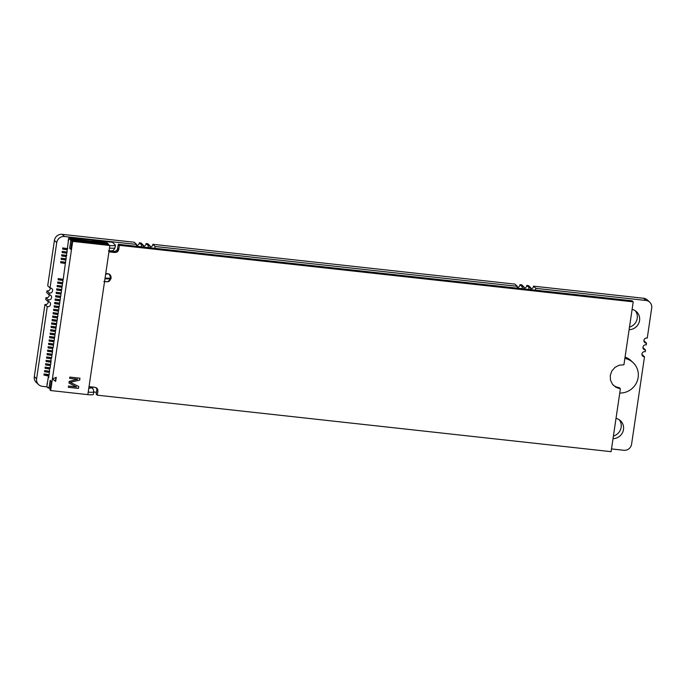 <?xml version="1.0" encoding="UTF-8"?>
<svg xmlns="http://www.w3.org/2000/svg" width="686" height="686" viewBox="0 0 686 686"><rect width="100%" height="100%" fill="white"/><g stroke="black" fill="none" stroke-linecap="round" stroke-linejoin="round"><path stroke-width="1.03" d="M136.6 244.448L134.285 242.261L62.177 234.338A6.98 6.714 -46.7 0 0 54.417 240.4L47.711 285.788L50.027 287.974L56.732 242.587A6.98 6.714 -46.7 0 1 64.501 236.524L136.6 244.448A2.615 2.512 133.3 0 0 136.746 246.317M136.497 245.485A2.615 2.512 133.3 0 0 139.292 242.818L141.616 245.005L143.357 245.194A2.615 2.512 133.3 0 0 143.503 247.063M140.93 246.78A2.615 2.512 133.3 0 0 141.616 245.005M139.292 242.818L141.042 243.007L143.357 245.194M143.263 246.231A2.615 2.512 133.3 0 0 146.058 243.556L148.373 245.742L150.123 245.94A2.615 2.512 133.3 0 0 150.26 247.809M147.696 247.526A2.615 2.512 133.3 0 0 148.373 245.742M146.058 243.556L147.807 243.753L150.123 245.94M150.02 246.977A2.615 2.512 133.3 0 0 152.815 244.302L155.13 246.488L517.278 286.311A2.615 2.512 133.3 0 0 517.424 288.171M154.453 248.263A2.615 2.512 133.3 0 0 155.13 246.488M152.815 244.302L514.963 284.124L517.278 286.311M517.175 287.348A2.615 2.512 133.3 0 0 519.971 284.673L522.295 286.859L524.035 287.048A2.615 2.512 133.3 0 0 524.181 288.917M521.609 288.635A2.615 2.512 133.3 0 0 522.295 286.859M519.971 284.673L521.72 284.861L524.035 287.048M523.941 288.086A2.615 2.512 133.3 0 0 526.737 285.419L529.052 287.606L530.801 287.794A2.615 2.512 133.3 0 0 530.938 289.663M528.374 289.381A2.615 2.512 133.3 0 0 529.052 287.606M526.737 285.419L528.486 285.608L530.801 287.794M530.698 288.832A2.615 2.512 133.3 0 0 533.494 286.156L535.809 288.343L645.946 300.459A6.98 6.714 -46.7 0 1 651.7 308.005L647.258 338.104A2.615 2.512 133.3 0 0 644.703 342.494A2.615 2.512 133.3 0 0 646.512 343.154L646.246 344.921A2.615 2.512 133.3 0 0 643.7 349.303A2.615 2.512 133.3 0 0 645.5 349.963L645.243 351.729A2.615 2.512 133.3 0 0 642.696 356.111A2.615 2.512 133.3 0 0 644.497 356.78L631.583 444.219A6.98 6.714 -46.7 0 1 623.823 450.282L611.5 448.927M535.131 290.127A2.615 2.512 133.3 0 0 535.809 288.343M533.494 286.156L643.622 298.264A6.98 6.714 -46.7 0 1 647.404 300.005L649.728 302.192M643.957 340.968A2.615 2.512 133.3 0 0 644.188 340.968L646.512 343.154M642.945 347.776A2.615 2.512 133.3 0 0 643.185 347.776L645.5 349.963M641.942 354.585A2.615 2.512 133.3 0 0 642.182 354.585L644.497 356.78M96.443 392.298L93.708 391.998M46.828 386.844L42.378 386.347A6.98 6.714 -46.7 0 1 36.615 378.801L47.274 306.642A2.615 2.512 133.3 0 0 49.821 302.26A2.615 2.512 133.3 0 0 48.02 301.6L48.277 299.833A2.615 2.512 133.3 0 0 50.824 295.452A2.615 2.512 133.3 0 0 49.023 294.783L49.281 293.025A2.615 2.512 133.3 0 0 51.836 288.643A2.615 2.512 133.3 0 0 50.027 287.974M38.596 384.614L36.272 382.428A6.98 6.714 -46.7 0 1 34.3 376.605L44.95 304.455L47.274 306.642M44.95 304.455A2.615 2.512 133.3 0 0 48.26 301.6M48.277 299.833L45.962 297.647L45.696 299.405L48.02 301.6M45.962 297.647A2.615 2.512 133.3 0 0 49.263 294.791M49.281 293.025L46.965 290.838L46.708 292.596L49.023 294.783M46.965 290.838A2.615 2.512 133.3 0 0 50.267 287.974M613.404 436.064A10.461 10.058 133.3 0 0 619.244 419.755M613.018 438.646A10.461 10.058 133.3 0 0 616.019 418.357M629.491 327.102A10.461 10.058 133.3 0 0 635.339 310.792M629.113 329.674A10.461 10.058 133.3 0 0 632.106 309.386M89.034 386.647L94.985 387.307L97.283 388.525L97.935 391.089L97.258 395.17L611.097 451.662L620.393 388.73L615.977 387.316L612.504 384.297L610.497 380.13L610.274 375.448L611.852 370.963L615.008 367.362L619.244 365.184L623.926 364.772L633.221 301.84L119.39 245.339L118.781 249.421L117.478 251.779L114.888 252.525L108.937 251.856M618.103 388.242L616.988 387.187L619.278 387.676L620.393 388.73M616.988 387.187L614.862 386.261L615.977 387.316M614.862 386.261L613.353 385.198M119.39 245.339L118.275 244.285L632.106 300.785L633.221 301.84M118.275 244.285L117.666 248.375L118.781 249.421M117.666 248.375L117.28 249.678L118.386 250.733M117.28 249.678L116.363 250.724L117.478 251.779M116.363 250.724L115.137 251.35L116.251 252.405M115.137 251.35L113.773 251.47L114.888 252.525M113.773 251.47L109.074 250.947M105.755 273.422L109.194 274.048L110.403 275.095L111.183 278.173L109.537 280.986L108.062 281.74L104.538 281.672M110.36 275.849L111.106 276.544M109.357 274.186L109.588 274.657M110.6 277.624L111.183 278.173M96.254 387.641L97.866 389.734M96.752 388.679L96.82 390.034L97.935 391.089M96.82 390.034L96.151 394.116L97.258 395.17M90.621 386.827A3.49 3.353 -46.7 0 1 91.161 387.23L92.619 388.61C93.073 388.568 93.45 389.631 93.742 391.792L93.365 394.347A6.971 1.123 -171.6 0 1 87.851 394.639L104.975 278.696A6.971 1.123 -171.6 0 0 110.489 278.396C107.35 284.115 105.421 280.66 103.903 281.5M49.135 374.659L44.093 373.947L43.938 374.968L48.895 376.271L48.672 377.806L48.226 377.386L46.82 386.913L48.817 388.027M47.891 387.924L47.986 387.247L49.006 388.199L50.172 380.301L51.253 381.322L49.984 389.905L50.67 390.548L87.851 394.639M105.67 274.023A3.49 0.557 8.4 0 0 107.573 273.663A3.49 3.353 -46.7 0 1 109.46 274.537L110.583 277.719A6.971 1.123 8.4 0 1 105.078 278.01L109.88 245.494A6.971 1.123 8.4 0 0 115.385 245.202A6.971 1.123 8.4 0 0 115.248 244.919L112.401 242.235L92.07 240.323M50.67 390.548L72.69 241.403L109.88 245.494M69.646 378.363L77.629 379.238L69.209 381.339L68.952 383.045L76.498 386.904L68.514 386.021L68.326 387.298L78.47 388.413L78.753 386.501L70.161 382.308L79.696 380.113L79.979 378.2L69.835 377.086L69.646 378.363M52.445 378.981L55.66 381.407L56.261 377.326L52.445 378.981M44.093 373.947L49.049 375.251L49.401 372.867L48.843 372.344L48.998 371.315L49.555 371.846L49.495 367.91L50.052 368.433L50.404 366.05L49.846 365.527L50.001 364.506L50.558 365.029L50.91 362.645L50.352 362.122L50.507 361.102L51.064 361.625L51.004 357.698L51.561 358.221L51.913 355.837L51.356 355.314L51.51 354.293L52.067 354.816L52.419 352.433L51.862 351.909L52.016 350.889L52.565 351.412L52.513 347.485L53.071 348.008L53.422 345.624L52.865 345.101L53.019 344.08L53.577 344.604L53.928 342.22L53.371 341.697L53.525 340.668L54.074 341.199L54.426 338.815L53.877 338.284L54.023 337.263L54.58 337.795L54.931 335.411L54.374 334.879L54.528 333.859L55.086 334.382L55.437 331.998L54.88 331.475L55.026 330.455L55.583 330.978L55.935 328.594L55.386 328.071L55.532 327.05L56.089 327.574L56.441 325.19L55.883 324.667L56.038 323.646L56.595 324.169L56.947 321.785L56.389 321.262L56.535 320.242L57.092 320.765L57.444 318.381L56.887 317.858L57.041 316.838L57.598 317.361L57.95 314.977L57.392 314.454L57.547 313.433L58.096 313.956L58.456 311.573L57.898 311.05L58.044 310.021L58.602 310.552L58.953 308.168L58.396 307.645L58.55 306.616L59.107 307.148L59.459 304.764L58.902 304.232L59.056 303.212L59.605 303.735L59.956 301.351L59.408 300.828L59.553 299.808L60.111 300.331L60.462 297.947L59.905 297.424L60.059 296.403L60.617 296.927L60.968 294.543L60.411 294.02L60.557 292.999L61.114 293.522L61.466 291.138L60.917 290.615L61.063 289.595L61.62 290.118L61.972 287.734L61.414 287.211L61.569 286.191L62.126 286.714L62.477 284.33L61.92 283.807L62.066 282.786L62.623 283.309L62.975 280.926L62.417 280.403L62.572 279.382L63.129 279.905L68.84 237.768L70.829 240.417L69.663 248.315L70.744 249.344L72.013 240.76L72.69 241.403M48.226 377.386L48.723 377.437M92.121 240.006L68.84 237.768M92.601 387.041L92.396 388.405M112.753 250.596L112.641 251.342M72.013 240.76L108.765 244.439L107.102 242.87L107.839 244.336M69.912 238.779L107.102 242.87M69.663 248.315L70.872 248.452M70.829 240.417L73.505 240.923M69.809 239.457L106.999 243.547M49.006 388.199L50.215 388.336M68.326 241.258A0.695 0.669 -46.7 0 1 68.223 240.777L68.42 239.414A0.695 0.669 -46.7 0 1 68.669 238.977M47.445 382.677A0.695 0.669 133.3 0 0 47.205 383.114L47 384.477A0.695 0.669 133.3 0 0 47.111 384.957M67.743 248.666L62.692 247.955L67.099 248.735M62.692 247.955L62.752 249.172L66.945 249.755M62.752 249.172L62.906 248.152M67.237 252.071L62.194 251.359L66.593 252.139M62.194 251.359L62.246 252.585L66.448 253.16M62.246 252.585L62.4 251.556M66.739 255.475L61.689 254.772L66.096 255.544M61.689 254.772L61.749 255.989L65.942 256.564M61.749 255.989L61.894 254.969M66.233 258.879L61.183 258.176L65.59 258.948M61.183 258.176L61.243 259.394L65.436 259.968M61.243 259.394L61.397 258.373M65.727 262.284L60.685 261.58L65.084 262.352M60.685 261.58L60.737 262.798L64.938 263.373M60.737 262.798L60.891 261.778M63.215 279.313L58.164 278.602L62.572 279.382M58.164 278.602L58.224 279.819L62.417 280.403M58.224 279.819L58.379 278.799M62.709 282.718L57.667 282.006L62.066 282.786M57.667 282.006L57.727 283.224L61.92 283.807M57.727 283.224L57.873 282.203M62.212 286.122L57.161 285.419L61.569 286.191M57.161 285.419L57.221 286.637L61.414 287.211M57.221 286.637L57.367 285.608M61.706 289.526L56.664 288.823L61.063 289.595M56.664 288.823L56.715 290.041L60.917 290.615M56.715 290.041L56.869 289.02M61.208 292.931L56.158 292.227L60.557 292.999M56.158 292.227L56.218 293.445L60.411 294.02M56.218 293.445L56.363 292.425M60.702 296.335L55.652 295.632L60.059 296.403M55.652 295.632L55.712 296.849L59.905 297.424M55.712 296.849L55.866 295.829M60.197 299.739L55.154 299.036L59.553 299.808M55.154 299.036L55.206 300.254L59.408 300.828M55.206 300.254L55.36 299.233M59.699 303.143L54.648 302.44L59.056 303.212M54.648 302.44L54.709 303.658L58.902 304.232M54.709 303.658L54.854 302.637M59.193 306.556L54.143 305.845L58.55 306.616M54.143 305.845L54.203 307.062L58.396 307.645M54.203 307.062L54.357 306.042M58.687 309.961L53.645 309.249L58.044 310.021M53.645 309.249L53.697 310.466L57.898 311.05M53.697 310.466L53.851 309.446M58.19 313.365L53.139 312.653L57.547 313.433M53.139 312.653L53.199 313.871L57.392 314.454M53.199 313.871L53.345 312.85M57.684 316.769L52.633 316.057L57.041 316.838M52.633 316.057L52.693 317.284L56.887 317.858M52.693 317.284L52.848 316.255M57.178 320.173L52.136 319.47L56.535 320.242M52.136 319.47L52.196 320.688L56.389 321.262M52.196 320.688L52.342 319.667M56.681 323.578L51.63 322.874L56.038 323.646M51.63 322.874L51.69 324.092L55.883 324.667M51.69 324.092L51.836 323.072M56.175 326.982L51.133 326.279L55.532 327.05M51.133 326.279L51.184 327.496L55.386 328.071M51.184 327.496L51.339 326.476M55.669 330.386L50.627 329.683L55.026 330.455M50.627 329.683L50.687 330.901L54.88 331.475M50.687 330.901L50.833 329.88M55.172 333.79L50.121 333.087L54.528 333.859M50.121 333.087L50.181 334.305L54.374 334.879M50.181 334.305L50.335 333.285M54.666 337.195L49.624 336.492L54.023 337.263M49.624 336.492L49.675 337.709L53.877 338.284M49.675 337.709L49.829 336.689M54.168 340.608L49.118 339.896L53.525 340.668M49.118 339.896L49.178 341.114L53.371 341.697M49.178 341.114L49.323 340.093M53.662 344.012L48.612 343.3L53.019 344.08M48.612 343.3L48.672 344.518L52.865 345.101M48.672 344.518L48.826 343.497M53.156 347.416L48.114 346.704L52.513 347.485M48.114 346.704L48.166 347.922L52.368 348.505M48.166 347.922L48.32 346.902M52.659 350.82L47.608 350.117L52.016 350.889M47.608 350.117L47.668 351.335L51.862 351.909M47.668 351.335L47.814 350.306M52.153 354.225L47.102 353.522L51.51 354.293M47.102 353.522L47.163 354.739L51.356 355.314M47.163 354.739L47.317 353.719M51.647 357.629L46.605 356.926L51.004 357.698M46.605 356.926L46.657 358.143L50.858 358.718M46.657 358.143L46.811 357.123M51.15 361.033L46.099 360.33L50.507 361.102M46.099 360.33L46.159 361.548L50.352 362.122M46.159 361.548L46.305 360.527M50.644 364.438L45.593 363.734L50.001 364.506M45.593 363.734L45.653 364.952L49.846 365.527M45.653 364.952L45.808 363.932M50.138 367.842L45.096 367.139L49.495 367.91M45.096 367.139L45.156 368.356L49.349 368.931M45.156 368.356L45.302 367.336M49.641 371.255L44.59 370.543L48.998 371.315M44.59 370.543L44.65 371.761L48.843 372.344M44.65 371.761L44.804 370.74M44.144 375.165L44.298 374.144M69.646 378.338L77.629 379.238M79.696 380.113L79.945 378.2M70.161 382.308L79.662 380.087M78.47 388.413L78.719 386.484M68.326 387.281L78.436 388.387M76.498 386.904L68.952 383.037M52.488 378.964L55.377 381.15L55.926 377.471M619.758 393.035A17.785 17.107 133.3 0 0 636.814 382.085A17.785 17.107 133.3 0 0 633.118 362.637L631.034 360.673A17.785 17.107 133.3 0 0 625.066 357.063M633.118 362.637A17.785 17.107 133.3 0 0 624.869 358.418M62.177 234.338L64.501 236.524M643.622 298.264L645.946 300.459M34.3 376.605L36.615 378.801M54.417 240.4L56.732 242.587M93.742 391.792A6.971 1.123 -171.6 0 1 88.228 392.083M92.619 388.61A3.49 3.353 133.3 0 0 90.724 387.736A3.49 0.557 -171.6 0 1 88.82 388.096M89.643 386.715L90.724 387.736M105.078 278.01L104.975 278.696M48.346 375.748L48.492 374.719M47.531 375.542L47.677 374.522M108.422 250.853L112.161 250.793C112.796 251.136 113.747 250.124 115.008 247.749A6.971 1.123 -171.6 0 1 109.503 248.049M66.13 249.55L66.285 248.529M65.633 252.954L65.779 251.934M65.127 256.358L65.273 255.338M64.621 259.762L64.776 258.742M64.124 263.167L64.27 262.146M61.603 280.197L61.757 279.176M61.105 283.601L61.251 282.581M60.6 287.005L60.754 285.985M60.094 290.41L60.248 289.389M59.596 293.814L59.742 292.793M59.09 297.218L59.245 296.198M58.593 300.622L58.739 299.602M58.087 304.027L58.241 303.006M57.581 307.439L57.735 306.41M57.084 310.844L57.23 309.823M56.578 314.248L56.732 313.228M56.072 317.652L56.226 316.632M55.575 321.057L55.72 320.036M55.069 324.461L55.223 323.44M54.563 327.865L54.717 326.845M54.065 331.269L54.211 330.249M53.559 334.674L53.714 333.653M53.062 338.087L53.208 337.058M52.556 341.491L52.702 340.462M52.05 344.895L52.205 343.875M51.553 348.299L51.699 347.279M51.047 351.704L51.201 350.683M50.541 355.108L50.695 354.087M50.044 358.512L50.189 357.492M49.538 361.916L49.692 360.896M49.032 365.321L49.186 364.3M48.535 368.725L48.68 367.705M48.029 372.138L48.183 371.109M109.46 274.537L108.842 273.954M110.583 277.719L110.489 278.396M115.008 247.749L115.385 245.202"/></g></svg>
